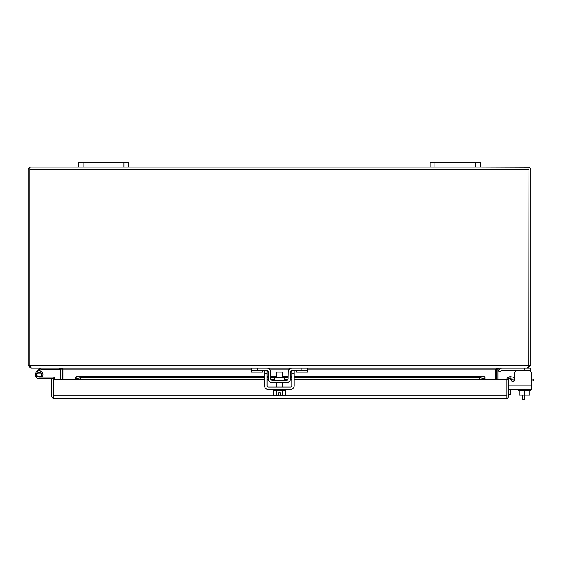 <?xml version="1.0" encoding="UTF-8"?>
<svg xmlns="http://www.w3.org/2000/svg" width="562" height="562" viewBox="0 0 562 562"><rect width="100%" height="100%" fill="white"/><g stroke="black" fill="none" stroke-linecap="round" stroke-linejoin="round"><path stroke-width="0.84" d="M284.316 380.158L284.316 377.769L274.516 377.769L274.516 380.158M262.37 370.555L262.37 372.177L251.39 372.177L251.39 368.166L267.027 368.166A3.597 3.597 0 0 1 270.617 371.7L270.751 378.971A1.208 1.208 0 0 0 271.952 380.158L286.88 380.158A1.208 1.208 0 0 0 288.088 378.971L288.215 371.7A3.597 3.597 0 0 1 291.804 368.166L307.442 368.166L307.442 372.177L296.462 372.177L296.462 370.555M251.39 370.555L267.027 370.555A1.208 1.208 0 0 1 268.236 371.742L268.362 379.013A3.597 3.597 0 0 0 271.952 382.546L286.88 382.546A3.597 3.597 0 0 0 290.477 379.013L290.603 371.742A1.208 1.208 0 0 1 291.804 370.555L307.442 370.555M291.804 368.166L290.983 368.265M290.603 371.742L291.804 370.555L291.826 385.827A1.208 1.208 0 0 1 290.617 387.028L268.214 387.028A1.208 1.208 0 0 1 267.006 385.827L267.006 370.555L268.236 371.742M290.182 380.376L290.477 379.013M268.65 368.56L267.856 368.265M268.362 379.013L268.65 380.376M524.451 390.548L524.451 399.582L522.639 399.582L522.639 395.1M501.023 370.913A1.208 1.208 0 0 1 501.873 370.555A1.208 1.208 0 0 0 501.023 370.913A1.208 1.208 0 0 1 501.873 370.555A1.208 1.208 0 0 0 501.023 370.913L499.758 372.177L498.065 370.491L499.337 369.22A3.597 3.597 0 0 1 501.873 368.166M510.008 378.444A1.51 1.51 0 0 1 510.113 378.584L511.694 381.036A1.51 1.51 0 0 0 514.293 380.924L513.169 380.924A2.641 2.641 0 0 0 511.87 381.261A1.51 1.51 0 0 0 514.469 380.221L514.469 373.695A3.14 3.14 0 0 1 517.609 370.555M514.469 379.167L514.469 373.695L514.469 379.167L513.169 379.167A4.398 4.398 0 0 0 510.893 379.8M511.87 381.261A1.51 1.51 0 0 0 514.293 380.924M533.162 380.924L533.162 379.167L533.9 379.167L533.9 380.924L531.715 380.924M508.772 394.243L510.528 394.243L510.528 389.417M533.162 379.167L531.715 379.167M53.488 395.922L53.481 378.598L51.676 378.598L51.676 395.866A2.712 2.712 0 0 0 53.481 398.423L53.488 379.301L264.618 379.301M53.488 398.423L54.388 398.577L53.481 398.423L53.488 395.866L506.959 395.866L506.959 398.423L506.053 398.577L506.959 398.423L506.959 379.301L506.959 395.922M506.959 398.423A2.712 2.712 0 0 0 508.772 395.866L508.772 379.301L484.964 379.301L484.964 377.221L484.254 376.589L294.214 376.589M75.477 377.221L75.477 378.612L75.477 377.221L76.369 376.631L80.703 377.383L264.618 377.383M264.618 376.589L76.186 376.589L76.186 378.395M506.959 379.301A2.712 2.712 0 0 1 507.929 377.221L510.141 376.631L514.42 377.383L514.104 379.167L509.095 378.612A0.906 0.906 0 0 0 508.772 379.301M54.388 398.577L506.053 398.577M264.618 379.167L80.703 379.167L76.369 378.409L75.477 378.612L75.477 379.301M484.964 378.612L484.079 378.409L484.079 376.631L479.737 377.383L294.214 377.383M484.254 378.395L479.737 379.167L479.737 377.383M267.006 377.383L268.334 377.383M270.722 377.383L276.349 377.383M282.482 377.383L288.116 377.383M290.505 377.383L291.826 377.383M507.929 377.221L509.095 378.612M510.141 376.631L509.832 378.409M80.703 379.167L80.703 377.383M479.737 379.167L294.214 379.167M291.826 379.167L290.47 379.167M288.067 379.167L284.316 379.167M274.516 379.167L270.765 379.167M268.369 379.167L267.006 379.167M54.992 379.301A2.234 2.234 0 0 0 52.751 377.088L39.157 377.088A2.353 2.353 0 0 1 36.804 374.735A2.353 2.353 0 0 1 39.157 372.381A2.353 2.353 0 0 1 41.244 375.838L42.579 376.54A3.864 3.864 0 0 0 39.157 370.871A3.864 3.864 0 0 0 35.294 374.735A3.864 3.864 0 0 0 39.157 378.598L51.676 378.598M43.021 378.598L39.157 378.598M528.919 169.773L528.709 366.045M29.912 167.272L29.912 169.829L29.912 167.272L30.812 167.118L29.912 167.272A2.712 2.712 0 0 0 28.1 169.829L28.1 365.455L29.912 365.455L29.912 169.773M528.02 167.118L528.926 167.272L528.919 365.455L527.374 368.166L31.465 368.166L29.912 365.455L29.912 169.829L528.919 169.829L528.919 167.272L480.468 167.118L480.468 162.418L430.204 162.418L430.204 167.118L128.628 167.118L128.628 162.418L78.364 162.418L78.364 167.118L30.812 167.118M528.926 167.272A2.712 2.712 0 0 1 530.732 169.829L530.732 365.455L29.912 365.455M530.732 365.455L528.02 368.166L528.02 367.604M30.812 367.604L30.812 368.166L28.1 365.455M496.176 379.301L496.176 369.072L497.988 369.072L498.894 368.166L530.732 368.166L530.732 371.419M496.176 369.072L496.218 368.602M60.844 379.301L60.844 369.072L59.944 368.166L30.812 368.166M62.614 368.602L62.656 379.301M498.438 368.166L495.839 369.072L307.442 369.072M251.39 369.072L62.993 369.072L60.394 368.166M497.988 369.072L497.988 379.301M495.839 379.301L495.839 369.072M62.993 369.072L62.993 379.301M501.873 370.555L530.732 370.555M42.045 376.371L36.27 376.371L36.27 373.105L42.045 373.105L42.045 376.371L39.157 377.088M519.049 390.548L519.049 395.1L529.854 395.1L529.854 390.548M530.732 389.417L530.732 390.548L518.171 390.548L518.171 389.417M528.575 370.555A3.14 3.14 0 0 1 531.715 373.695L531.715 389.417L508.772 389.417M511.694 381.036A1.51 1.51 0 0 0 514.469 380.221L514.469 373.695M282.482 377.769L282.482 372.149L276.349 372.149L276.349 377.769M282.152 390.548L282.152 395.1L285.475 395.1L285.475 390.548M273.357 390.548L273.357 395.1L276.68 395.1L276.68 390.548M282.152 395.1L280.269 395.1L280.269 392.712L278.562 392.712L278.562 395.1L276.68 395.1M273.132 389.417L273.132 390.548L285.7 390.548L285.7 389.417M294.214 370.555L294.214 385.827A3.597 3.597 0 0 1 290.617 389.417L268.214 389.417A3.597 3.597 0 0 1 264.618 385.827L264.618 370.555M78.364 167.118L83.078 167.118L83.078 162.418M123.914 162.418L123.914 167.118L83.078 167.118M123.914 167.118L128.628 167.118M430.204 167.118L434.918 167.118L434.918 162.418M475.761 162.418L475.761 167.118L434.918 167.118M475.761 167.118L480.468 167.118M36.425 372.002L39.157 369.269L40.225 370.337L40.668 369.887A0.731 0.731 0 0 1 41.188 369.677L59.663 369.677L59.663 368.166M41.188 368.166A2.234 2.234 0 0 0 39.607 368.827L39.157 369.269M39.656 370.906L40.225 370.337M42.579 376.54A3.864 3.864 0 0 1 42.22 377.088M301.162 368.166L301.162 370.555M257.67 368.166L257.67 370.555M296.462 370.913L307.442 370.913M262.37 370.913L251.39 370.913M76.369 376.631L264.618 376.631M267.006 376.631L268.32 376.631M270.708 376.631L276.349 376.631M282.482 376.631L288.13 376.631M290.512 376.631L291.826 376.631M294.214 376.631L484.079 376.631M267.006 379.301L268.376 379.301M270.8 379.301L274.516 379.301M284.316 379.301L288.032 379.301M290.456 379.301L291.826 379.301M294.214 379.301L484.964 379.301M60.844 369.072L62.656 369.072M289.423 369.072L269.409 369.072M524.451 368.166L524.451 370.555M531.715 385.827L508.772 385.827M267.006 373.695L264.618 373.695M294.214 373.695L291.826 373.695M291.826 376.589L290.519 376.589M288.13 376.589L282.482 376.589M276.349 376.589L270.708 376.589M268.32 376.589L267.006 376.589M276.349 387.028L276.349 382.546M282.482 387.028L282.482 382.546"/></g></svg>
